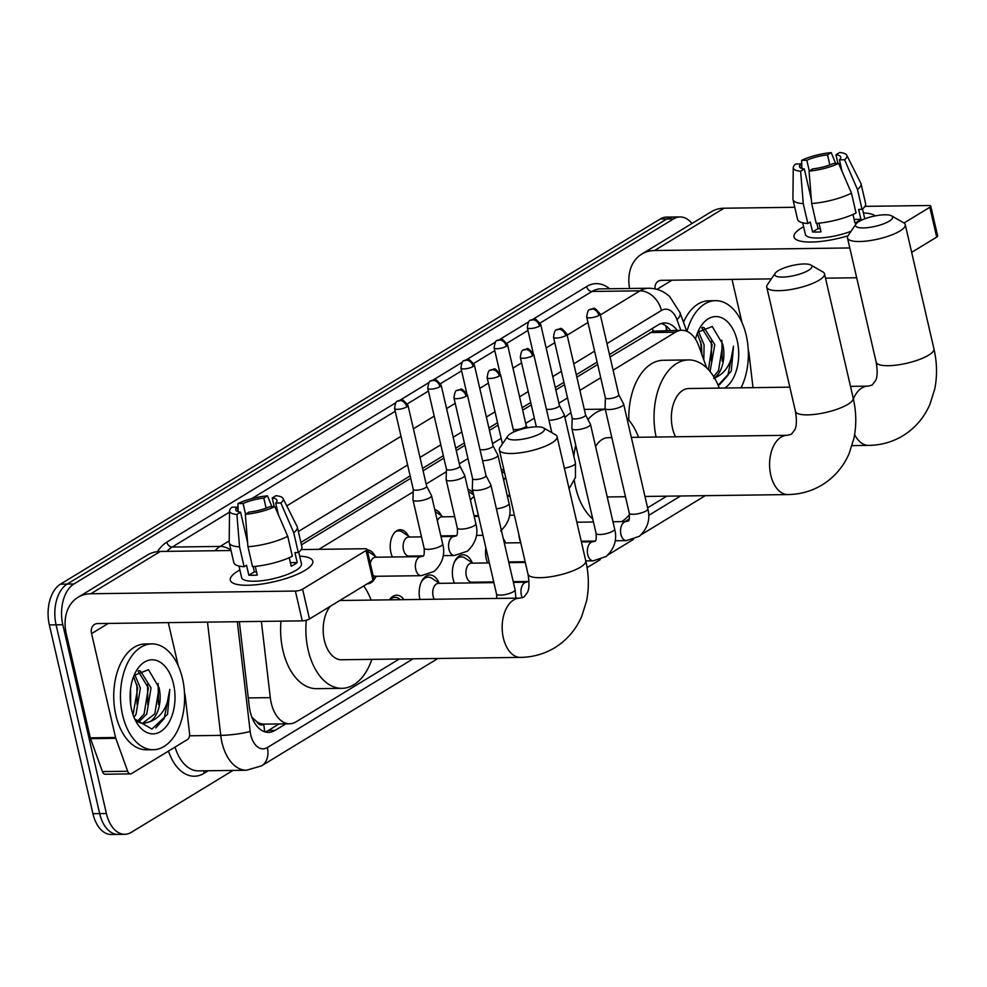 <?xml version="1.0" encoding="UTF-8"?>
<svg xmlns="http://www.w3.org/2000/svg" width="987" height="987" viewBox="0 0 987 987"><rect width="100%" height="100%" fill="white"/><g stroke="black" fill="none" stroke-linecap="round" stroke-linejoin="round"><path stroke-width="1.48" d="M501.149 469.244A16.939 10.265 -90.8 0 1 504.086 470.577M467.961 489.453A16.939 10.265 -90.8 0 1 473.242 493.155M434.773 509.65A16.939 10.265 -90.8 0 1 441.522 515.782M392.431 557.013A16.939 10.265 -90.8 0 1 390.877 552.498A16.939 10.265 -90.8 0 1 400.241 529.735A16.939 10.265 -90.8 0 1 408.334 535.978M367.176 549.944A16.939 10.265 -90.8 0 1 375.146 556.187M520.667 542.381A18.013 10.919 -90.8 0 1 519.458 538.581A18.013 10.919 -90.8 0 1 518.829 534.436M487.615 562.935A18.013 10.919 -90.8 0 1 486.27 558.79A18.013 10.919 -90.8 0 1 485.875 547.921M503.308 538.692A18.013 10.919 -90.8 0 1 505.492 542.665M454.427 583.144A18.013 10.919 -90.8 0 1 453.082 578.999A18.013 10.919 -90.8 0 1 463.039 554.78A18.013 10.919 -90.8 0 1 472.304 562.874M419.944 599.442A18.013 10.919 -90.8 0 1 419.894 599.208A18.013 10.919 -90.8 0 1 429.851 574.977A18.013 10.919 -90.8 0 1 439.116 583.083M389.458 599.849A18.013 10.919 -90.8 0 1 396.663 595.186A18.013 10.919 -90.8 0 1 403.979 599.652M261.37 621.391L270.29 697.649A31.757 19.246 89.2 0 0 271.215 702.991A31.757 19.246 89.2 0 0 289.598 723.792A31.757 19.246 89.2 0 0 296.063 721.842L399.303 658.995M251.771 717.117L256.669 721.608A10.586 6.415 89.2 0 0 263.578 724.31A31.757 23.774 58.7 0 1 264.504 731.712M263.578 724.31L263.899 724.125A31.757 19.246 -90.8 0 1 256.669 721.608M706.667 367.843L698.821 346.079A31.757 19.246 89.2 0 0 681.894 330.287L653.197 331.163L610.052 356.961M597.666 364.499L576.864 377.17M564.478 384.708L555.841 389.964M531.29 404.917L522.654 410.173M498.102 425.113L489.466 430.381M464.914 445.322L456.278 450.578M443.891 458.116L423.09 470.787M410.703 478.325L301.43 544.861M263.899 724.125L289.598 723.792M681.894 330.287A31.757 19.246 89.2 0 0 675.429 332.224L613.1 370.174M600.713 377.713L579.912 390.383M567.525 397.921L558.889 403.177M534.337 418.13L525.701 423.386M501.149 438.339L492.513 443.595M467.961 458.548L459.325 463.804M446.358 471.7L426.137 484.012M413.171 491.896L318.826 549.352M525.417 582.207L526.614 581.479M591.793 541.789L592.99 541.061M624.981 521.592L629.25 518.989M647.595 507.824L666.731 496.177M375.43 577.346A16.939 10.265 -90.8 0 1 367.497 583.81A16.939 10.265 -90.8 0 1 367.238 583.81M232.994 770.428L131.259 832.362A31.757 19.246 -90.8 0 1 124.794 834.311A31.757 19.246 -90.8 0 1 106.399 813.51L62.823 624.734A31.757 19.246 -90.8 0 1 73.914 583.983L673.59 218.88L666.854 218.966A31.757 19.246 -90.8 0 1 673.307 217.029A31.757 19.246 -90.8 0 0 666.854 218.966L67.178 584.082L666.854 218.966L660.118 219.052A31.757 19.246 -90.8 0 1 666.57 217.115L680.043 216.93A31.757 19.246 -90.8 0 1 691.973 223.506M62.823 624.734L56.086 624.82A31.757 19.246 -90.8 0 1 67.178 584.082A31.757 19.246 -90.8 0 0 56.086 624.82L99.662 813.596L56.086 624.82L49.35 624.919A31.757 19.246 -90.8 0 1 60.441 584.168L660.118 219.052M124.794 834.311L118.058 834.397A31.757 19.246 -90.8 0 1 99.662 813.596A31.757 19.246 -90.8 0 0 118.058 834.397L111.321 834.496A31.757 19.246 -90.8 0 1 92.926 813.683L49.35 624.919M239.36 621.687L249.242 706.223A31.757 19.246 89.2 0 0 250.167 711.565A31.757 19.246 89.2 0 0 268.563 732.379A31.757 19.246 89.2 0 0 275.015 730.429L285.835 723.841M279.099 723.927L268.279 730.516A31.757 19.246 -90.8 0 1 265.182 731.922M673.59 218.88A31.757 19.246 -90.8 0 1 680.043 216.93M677.181 330.349A31.757 19.246 89.2 0 0 664.633 322.959A31.757 19.246 89.2 0 0 658.169 324.908L609.485 354.543M597.11 362.081L576.297 374.752M563.922 382.29L555.286 387.546M530.735 402.499L522.098 407.754M497.547 422.707L488.91 427.963M464.359 442.916L455.723 448.172M443.336 455.71L422.535 468.381M410.148 475.919L300.875 542.443M661.265 323.502A31.757 19.246 -90.8 0 1 670.444 330.435M182.496 678.575A52.916 32.065 -90.8 0 1 153.244 749.725A52.916 32.065 -90.8 0 1 122.598 715.044A52.916 32.065 -90.8 0 1 151.85 643.894A52.916 32.065 -90.8 0 1 182.496 678.575M153.244 749.725L146.508 749.812A52.916 32.065 -90.8 0 1 115.861 715.143A52.916 32.065 -90.8 0 1 145.114 643.98L151.85 643.894M159.03 687.47A26.464 16.039 -90.8 0 1 159.104 687.803L148.506 669.717L134.183 675.355M131.579 709.579A37.05 22.454 -90.8 0 1 135.133 673.048A37.05 22.454 -90.8 0 1 173.515 684.04A37.05 22.454 -90.8 0 1 164.212 728.727A37.05 22.454 -90.8 0 1 135.762 721.041A37.05 22.454 -90.8 0 1 131.579 709.579M137.168 721.534L144.09 714.045L148.395 687.951L138.069 671.098M138.513 722.225L146.755 714.008L151.06 687.914L140.388 670.938L138.772 670.592M133.06 714.761L137.699 688.087L133.553 676.626M133.985 717.241L136.07 714.144L140.376 688.05L134.725 674.59M142.523 723.335L154.774 713.897L159.08 687.803A26.464 16.039 -90.8 0 1 150.036 721.657L143.855 723.385L140.697 723.002L135.848 720.67M130.543 688.951L130.691 704.829M134.763 719.017L151.924 729.072L167.531 714.366L169.789 689.395C168.308 706.248 161.72 716.994 150.036 721.657M137.07 704.706L136.909 684.447M147.766 704.57L147.606 684.312M158.451 704.422L158.154 683.535M155.823 727.9L164.212 718.474L169.789 689.395M305.217 570.227A42.342 11.35 167 0 1 236.633 584.341A42.342 11.35 167 0 1 237.867 571.115A42.342 11.35 167 0 1 239.866 569.955A42.342 11.35 167 0 0 237.867 571.115A42.342 11.35 167 0 0 230.292 580.196A42.342 11.35 167 0 0 260.186 584.279A42.342 11.35 167 0 0 305.217 570.227A42.342 11.35 167 0 0 308.906 567.661A42.342 11.35 167 0 0 299.69 556.15A42.342 11.35 167 0 1 312.793 561.147A42.342 11.35 167 0 1 305.217 570.227M184.495 692.775L185.05 695.181A5.293 3.208 89.2 0 1 185.198 696.069L189.578 733.563A5.293 3.208 89.2 0 1 187.579 739.46L131.567 773.561A5.293 3.208 89.2 0 1 130.494 773.894L105.227 774.227A5.293 3.208 -90.8 0 1 102.414 771.587L90.545 738.658A5.293 3.208 -90.8 0 1 90.298 737.832L66.314 633.938A42.342 31.707 58.7 0 1 77.973 597.332A42.342 31.707 58.7 0 1 90.816 593.755L295.384 591.053A5.293 1.419 -13 0 0 302.59 589.165L309.474 618.972A5.293 1.419 167 0 1 302.269 620.86L97.688 623.562A10.586 7.921 -121.3 0 0 94.481 624.45A10.586 7.921 -121.3 0 0 91.569 633.605L115.553 737.486A5.293 3.208 89.2 0 0 115.8 738.325L127.668 771.254A5.293 3.208 89.2 0 0 130.494 773.894M77.973 597.332L147.458 555.027A42.342 31.707 58.7 0 1 160.301 551.449L231.032 550.512M366.091 550.512A5.293 1.419 -13 0 0 367.041 549.377L373.925 579.172A5.293 1.419 167 0 1 372.975 580.307L366.091 550.512L302.59 589.165M367.041 549.377A5.293 1.419 -13 0 0 364.882 548.735L301.269 549.574M372.975 580.307L309.474 618.972M168.296 622.624L178.252 665.744M274.88 506.639L269.71 506.701A21.171 5.675 167 0 1 249.008 512.105L245.319 514.35A27.525 7.378 167 0 0 274.88 506.639L287.748 536.36L292.337 556.236A34.927 9.364 167 0 1 252.536 566.612L247.947 546.749L245.319 514.35M253.141 566.563L254.35 571.831A21.171 5.675 -13 0 0 256.546 571.991M247.614 542.653L240.594 512.216A21.171 5.675 167 0 1 235.77 509.86A21.171 5.675 167 0 1 237.102 507.133L238.163 511.722L237.916 503.555A27.525 7.378 167 0 1 267.477 495.844L263.788 498.09L266.12 508.157M274.213 506.639L272.215 497.979L275.891 495.733A27.525 7.378 167 0 1 283.047 498.447L297.099 526.466A34.927 9.364 167 0 1 297.309 527.046L301.899 546.909A34.927 9.364 167 0 1 298.321 552.584L294.916 552.634L297.21 562.565A30.696 8.229 167 0 1 294.57 564.379A30.696 8.229 167 0 1 291.214 566.217L289.24 557.68M298.777 552.226L301.442 563.762A30.696 8.229 167 0 1 295.952 570.35A30.696 8.229 167 0 1 263.307 580.529A30.696 8.229 167 0 1 241.63 577.568L238.965 566.032M240.594 512.216L236.905 514.461L239.533 546.86L244.122 566.723L246.54 565.243L248.835 575.187A30.696 8.229 167 0 0 257.262 575.076L255.251 566.378M244.122 566.723A34.927 9.364 167 0 1 233.833 562.627L229.243 542.764A34.927 9.364 167 0 1 229.181 542.147L229.539 510.81A27.525 7.378 167 0 1 231.92 507.207L237.102 507.133M239.533 546.86A34.927 9.364 167 0 1 229.243 542.764M297.309 527.046A34.927 9.364 167 0 1 293.731 532.721L280.876 502.988L275.694 503.062L278.396 514.733M298.321 552.584L293.731 532.721M236.905 514.461A27.525 7.378 167 0 1 229.539 510.81M271.906 506.676L267.477 495.844M283.047 498.447A27.525 7.378 167 0 1 280.876 502.988M245.566 514.202L243.098 503.493L237.916 503.555M243.098 503.493A21.171 5.675 167 0 1 263.788 498.09M272.215 497.979A21.171 5.675 167 0 1 277.026 500.335A21.171 5.675 167 0 1 275.694 503.062M287.748 536.36A34.927 9.364 167 0 1 247.947 546.749M297.21 562.565L290.388 562.652M254.35 571.831L248.835 575.187M686.989 331.348A52.916 32.065 -90.8 0 1 715.575 300.677A52.916 32.065 -90.8 0 1 746.234 335.346A52.916 32.065 -90.8 0 1 741.027 387.817M713.7 376.627L718.511 370.68L722.755 344.241L712.232 326.487L697.92 332.138M695.477 339.17A37.05 22.454 -90.8 0 1 698.858 329.818A37.05 22.454 -90.8 0 1 737.24 340.823A37.05 22.454 -90.8 0 1 724.828 388.027M722.755 344.241A26.464 16.039 -90.8 0 1 722.829 344.586A26.464 16.039 -90.8 0 1 714.502 377.935M708.444 369.656L712.12 344.722L701.806 327.869M710.048 371.519L714.798 344.685L704.126 327.709L702.51 327.363M701.868 354.53L701.424 344.858L697.278 333.396M703.805 359.922L704.101 344.833L698.451 331.361M718.154 385.238L731.268 371.137L733.526 346.166C732.033 363.019 725.457 373.777 713.761 378.428M683.485 322.231A52.916 32.065 -90.8 0 1 708.839 300.764L715.575 300.677M701.634 353.901L700.634 341.231M711.491 361.341L711.331 341.083M722.188 361.205L721.892 340.305M719.548 384.683L727.95 375.257L733.526 346.166M541.061 433.157A19.049 5.108 -13 0 0 543.418 427.852A19.049 5.108 -13 0 0 528.452 427.63A19.049 5.108 -13 0 0 510.748 433.552A19.049 5.108 -13 0 0 507.75 436.081A19.049 5.108 -13 0 0 518.335 439.746A19.049 5.108 -13 0 0 541.061 433.157M543.418 427.852L555.434 434.724A29.635 7.945 167 0 1 557.075 436.624A29.635 7.945 167 0 1 551.77 442.978A29.635 7.945 167 0 1 520.248 452.811A29.635 7.945 167 0 1 499.323 449.949A29.635 7.945 167 0 1 499.965 447.53L507.75 436.081M330.226 606.339A29.635 17.963 89.2 0 0 324.365 640.341A29.635 17.963 89.2 0 0 341.527 659.76L520.507 657.391C532.906 657.206 544.343 653.974 554.793 647.706C566.945 640.144 575.927 629.669 581.762 616.246L586.562 600.984C589.177 587.919 588.918 574.52 585.747 560.813L557.075 436.624M371.889 659.353A58.208 35.273 -90.8 0 1 341.909 688.334A58.208 35.273 -90.8 0 1 308.191 650.186A58.208 35.273 -90.8 0 1 306.291 620.231M341.909 688.334L316.654 688.667A58.208 35.273 -90.8 0 1 282.936 650.519A58.208 35.273 -90.8 0 1 280.987 621.131M520.507 657.391A29.635 17.963 89.2 0 1 503.345 637.972A29.635 17.963 89.2 0 1 513.696 599.936A29.635 17.963 89.2 0 1 519.73 598.122L340.749 600.491A29.635 17.963 89.2 0 0 339.725 600.552M363.734 585.933A58.208 35.273 -90.8 0 1 371.112 600.096M808.489 270.327A19.049 5.108 -13 0 0 810.845 265.034A19.049 5.108 -13 0 0 795.88 264.8A19.049 5.108 -13 0 0 778.175 270.734A19.049 5.108 -13 0 0 775.177 273.263A19.049 5.108 -13 0 0 785.763 276.928A19.049 5.108 -13 0 0 808.489 270.327M810.845 265.034L822.862 271.906A29.635 7.945 167 0 1 824.503 273.794A29.635 7.945 167 0 1 819.198 280.16A29.635 7.945 167 0 1 787.675 289.993A29.635 7.945 167 0 1 766.751 287.131A29.635 7.945 167 0 1 767.392 284.712L775.177 273.263M607.202 496.819A29.635 17.963 89.2 0 0 608.954 496.942L625.474 496.72M629.533 514.597A58.208 35.273 -90.8 0 1 621.687 521.63M592.768 518.977A58.208 35.273 -90.8 0 1 575.618 487.368A58.208 35.273 -90.8 0 1 574.36 480.805M611.829 437.623L608.177 437.673A29.635 17.963 89.2 0 0 595.593 446.519M573.842 456.179A58.208 35.273 -90.8 0 1 575.742 445.236M587.993 419.561A58.208 35.273 -90.8 0 1 605.29 409.272M626.844 417.933A58.208 35.273 -90.8 0 1 638.54 437.266M564.922 417.538A58.208 35.273 -90.8 0 1 570.967 412.825M889.238 221.162A19.049 5.108 -13 0 0 891.594 215.857A19.049 5.108 -13 0 0 876.629 215.635A19.049 5.108 -13 0 0 858.937 221.569A19.049 5.108 -13 0 0 855.939 224.098A19.049 5.108 -13 0 0 866.512 227.763A19.049 5.108 -13 0 0 889.238 221.162M891.594 215.857L903.623 222.741A29.635 7.945 167 0 1 905.252 224.629A29.635 7.945 167 0 1 899.947 230.983A29.635 7.945 167 0 1 868.437 240.828A29.635 7.945 167 0 1 847.5 237.966A29.635 7.945 167 0 1 848.154 235.548L855.939 224.098M789.847 387.163L688.926 388.508A29.635 17.963 89.2 0 0 672.542 428.346A29.635 17.963 89.2 0 0 675.515 436.785M656.108 437.031A58.208 35.273 -90.8 0 1 688.556 359.934A58.208 35.273 -90.8 0 1 719.289 388.101M628.818 420.104A58.208 35.273 -90.8 0 1 663.301 360.267L688.556 359.934M472.613 478.658L472.317 489.083A9.525 2.554 -13 0 0 472.341 489.256A9.525 2.554 -13 0 0 476.227 490.391A9.525 2.554 -13 0 0 489.194 487.01A9.525 2.554 -13 0 0 490.897 484.975A9.525 2.554 -13 0 0 490.835 484.802L486.011 475.574M472.613 478.596A6.884 1.851 -13 0 0 472.625 478.72A6.884 1.851 -13 0 0 475.426 479.546A6.884 1.851 -13 0 0 484.802 477.103A6.884 1.851 -13 0 0 486.023 475.635A6.884 1.851 -13 0 0 485.986 475.512M400.512 599.701L398.686 598.492A15.878 9.623 89.2 0 0 395.01 597.345A15.878 9.623 89.2 0 0 389.927 599.837M493.895 582.626L438.376 583.354A9.525 5.774 89.2 0 0 433.12 596.173A9.525 5.774 89.2 0 0 434.268 599.257M439.523 583.342L431.874 578.296A15.878 9.623 89.2 0 0 428.198 577.148A15.878 9.623 89.2 0 0 421.202 582.33M489.342 562.911L471.564 563.158A9.525 5.774 89.2 0 0 466.308 575.964A9.525 5.774 89.2 0 0 471.823 582.207L493.734 581.911M472.711 563.133L465.062 558.087A15.878 9.623 89.2 0 0 461.385 556.939A15.878 9.623 89.2 0 0 454.39 562.121M572.176 418.044L571.892 428.457A9.525 2.554 -13 0 0 571.905 428.629A9.525 2.554 -13 0 0 575.791 429.777A9.525 2.554 -13 0 0 588.758 426.396A9.525 2.554 -13 0 0 590.473 424.348A9.525 2.554 -13 0 0 590.399 424.188L585.575 414.947M572.176 417.982A6.884 1.851 -13 0 0 572.189 418.106A6.884 1.851 -13 0 0 575.002 418.932A6.884 1.851 -13 0 0 584.366 416.489A6.884 1.851 -13 0 0 585.599 415.009A6.884 1.851 -13 0 0 585.55 414.885M520.741 542.739L504.752 542.949A9.525 5.774 89.2 0 0 504.295 542.986M605.364 397.835L605.08 408.248A9.525 2.554 -13 0 0 605.093 408.433A9.525 2.554 -13 0 0 608.979 409.568A9.525 2.554 -13 0 0 621.946 406.188A9.525 2.554 -13 0 0 623.661 404.139A9.525 2.554 -13 0 0 623.599 403.979L618.775 394.738M605.364 397.773A6.884 1.851 -13 0 0 605.376 397.897A6.884 1.851 -13 0 0 608.189 398.723A6.884 1.851 -13 0 0 617.554 396.28A6.884 1.851 -13 0 0 618.787 394.8A6.884 1.851 -13 0 0 618.738 394.677M372.975 575.113A9.525 5.774 89.2 0 0 375.825 576.285L421.276 575.68A9.525 5.774 89.2 0 1 415.761 569.437A9.525 5.774 89.2 0 1 418.759 557.445A9.525 5.774 89.2 0 1 421.03 556.631L375.566 557.236A9.525 5.774 89.2 0 0 370.273 563.367M413.245 489.33L412.961 499.743A9.525 2.554 -13 0 0 412.973 499.928A9.525 2.554 -13 0 0 416.872 501.063A9.525 2.554 -13 0 0 429.838 497.682A9.525 2.554 -13 0 0 431.541 495.634A9.525 2.554 -13 0 0 431.479 495.474L426.655 486.233M413.245 489.268A6.884 1.851 -13 0 0 413.257 489.392A6.884 1.851 -13 0 0 416.07 490.218A6.884 1.851 -13 0 0 425.434 487.775A6.884 1.851 -13 0 0 426.668 486.295A6.884 1.851 -13 0 0 426.618 486.184M376.713 557.223L369.064 552.165A15.878 9.623 89.2 0 0 367.509 551.388M421.498 536.866L408.754 537.027A9.525 5.774 89.2 0 0 403.498 549.833A9.525 5.774 89.2 0 0 409.013 556.076L423.065 555.891M446.432 469.121L446.149 479.534A9.525 2.554 -13 0 0 446.161 479.719A9.525 2.554 -13 0 0 450.06 480.854A9.525 2.554 -13 0 0 463.026 477.474A9.525 2.554 -13 0 0 464.729 475.438A9.525 2.554 -13 0 0 464.667 475.265L459.843 466.024M446.432 469.059A6.884 1.851 -13 0 0 446.445 469.183A6.884 1.851 -13 0 0 449.258 470.009A6.884 1.851 -13 0 0 458.622 467.567A6.884 1.851 -13 0 0 459.856 466.098A6.884 1.851 -13 0 0 459.806 465.975M409.901 537.014L402.252 531.968A15.878 9.623 89.2 0 0 398.575 530.809A15.878 9.623 89.2 0 0 395.639 531.611M440.77 535.596A9.525 5.774 89.2 0 0 442.201 535.879L456.253 535.682M482.569 460.645A9.525 2.554 -13 0 0 483.248 460.658A9.525 2.554 -13 0 0 496.214 457.265A9.525 2.554 -13 0 0 497.917 455.229A9.525 2.554 -13 0 0 497.855 455.056L493.031 445.828M479.966 449.393A6.884 1.851 -13 0 0 482.446 449.801A6.884 1.851 -13 0 0 491.81 447.358A6.884 1.851 -13 0 0 493.044 445.89A6.884 1.851 -13 0 0 492.994 445.766M443.089 516.806L435.44 511.759A15.878 9.623 89.2 0 0 435.23 511.624M454.699 516.657L441.942 516.818A9.525 5.774 89.2 0 0 437.34 520.778M473.957 515.387A9.525 5.774 89.2 0 0 475.389 515.67L478.424 515.621M513.166 429.185A6.884 1.851 -13 0 0 515.633 429.592A6.884 1.851 -13 0 0 524.998 427.149A6.884 1.851 -13 0 0 526.231 425.681A6.884 1.851 -13 0 0 526.194 425.557M473.624 494.857L468.628 491.551A15.878 9.623 89.2 0 0 468.418 491.415M474.081 496.794A9.525 5.774 89.2 0 0 470.528 500.569M507.145 495.178A9.525 5.774 89.2 0 0 508.576 495.462L509.823 495.449M548.945 420.228A9.525 2.554 -13 0 0 549.623 420.24A9.525 2.554 -13 0 0 562.59 416.859A9.525 2.554 -13 0 0 564.293 414.811A9.525 2.554 -13 0 0 564.231 414.639L559.407 405.41M546.354 408.976A6.884 1.851 -13 0 0 548.821 409.395A6.884 1.851 -13 0 0 558.186 406.952A6.884 1.851 -13 0 0 559.419 405.472A6.884 1.851 -13 0 0 559.382 405.349M504.702 473.242L501.815 471.342A15.878 9.623 89.2 0 0 501.606 471.206M505.689 477.511A9.525 5.774 89.2 0 0 503.715 480.361M847.993 235.794A42.342 11.35 167 0 1 800.358 241.124A42.342 11.35 167 0 1 801.592 227.886A42.342 11.35 167 0 1 803.603 226.726A42.342 11.35 167 0 0 801.592 227.886A42.342 11.35 167 0 0 794.017 236.966A42.342 11.35 167 0 0 847.993 235.794M629.583 288.488A42.342 31.707 58.7 0 1 641.698 254.115A42.342 31.707 58.7 0 1 654.541 250.525L849.807 247.947M641.698 254.115L711.195 211.798A42.342 31.707 58.7 0 1 724.039 208.22L794.769 207.282M863.415 212.921A42.342 11.35 167 0 1 875.185 215.906A42.342 11.35 167 0 0 863.415 212.921M929.816 207.282A5.293 1.419 -13 0 0 930.766 206.147L937.65 235.955A5.293 1.419 167 0 1 936.7 237.09L929.816 207.282L904.018 222.988M930.766 206.147A5.293 1.419 -13 0 0 928.607 205.518L864.994 206.357M936.7 237.09L911.655 252.339M856.691 277.754L825.514 278.161M771.365 278.877L661.426 280.333A10.586 7.921 -121.3 0 0 658.218 281.233A10.586 7.921 -121.3 0 0 655.047 288.883M752.995 387.657L748.923 352.852A5.293 3.208 89.2 0 0 748.775 351.952L748.22 349.558M732.021 279.407L741.977 322.527M838.617 163.41L833.435 163.484A21.171 5.675 167 0 1 812.733 168.876L809.056 171.121A27.525 7.378 167 0 0 838.617 163.41L851.473 193.144L856.062 213.007A34.927 9.364 167 0 1 816.261 223.395L811.684 203.519L809.056 171.121M816.866 223.346L818.075 228.602A21.171 5.675 -13 0 0 820.271 228.762M811.339 199.423L804.319 168.987A21.171 5.675 167 0 1 799.507 166.63A21.171 5.675 167 0 1 800.827 163.916L801.888 168.493L801.641 160.338A27.525 7.378 167 0 1 831.202 152.627L827.525 154.86L829.845 164.928M837.938 163.423L835.94 154.749L839.629 152.504A27.525 7.378 167 0 1 846.772 155.23L860.837 183.249A34.927 9.364 167 0 1 861.046 183.816L865.636 203.692A34.927 9.364 167 0 1 862.058 209.355L858.641 209.404L860.935 219.336A30.696 8.229 167 0 1 858.308 221.162A30.696 8.229 167 0 1 854.939 222.988L852.978 214.463M804.319 168.987L800.63 171.232L803.258 203.63L807.847 223.506L810.278 222.026L812.572 231.957A30.696 8.229 167 0 0 820.987 231.846L818.976 223.148M807.847 223.506A34.927 9.364 167 0 1 797.57 219.41L792.98 199.534A34.927 9.364 167 0 1 792.906 198.93L793.264 167.58A27.525 7.378 167 0 1 795.658 163.978L800.827 163.916M803.258 203.63A34.927 9.364 167 0 1 792.98 199.534M861.046 183.816A34.927 9.364 167 0 1 857.469 189.492L844.601 159.758L839.431 159.832L842.121 171.516M862.058 209.355L857.469 189.492M800.63 171.232A27.525 7.378 167 0 1 793.264 167.58M835.644 163.447L831.202 152.627M846.772 155.23A27.525 7.378 167 0 1 844.601 159.758M809.291 170.973L806.823 160.264L801.641 160.338M806.823 160.264A21.171 5.675 167 0 1 827.525 154.86M835.94 154.749A21.171 5.675 167 0 1 840.751 157.106A21.171 5.675 167 0 1 839.431 159.832M851.09 231.229A30.696 8.229 167 0 1 805.355 234.351L802.69 222.803M851.473 193.144A34.927 9.364 167 0 1 811.684 203.519M860.935 219.336L854.125 219.435M818.075 228.602L812.572 231.957M248.268 697.932L270.29 697.649M652.345 328.449A31.757 23.774 58.7 0 1 653.197 331.163M667.286 330.472L666.015 326.931A31.757 12.51 160.2 0 1 666.052 330.497M650.125 332.557L675.429 332.224M92.926 813.683L106.399 813.51M60.441 584.168L73.914 583.983M268.279 730.516L275.015 730.429M237.336 621.711L250.167 731.429A21.171 12.831 89.2 0 0 250.784 734.982A21.171 12.831 89.2 0 0 267.354 747.566L413.121 658.81M267.354 747.566A21.171 15.854 -121.3 0 1 261.53 765.863L246.491 770.242A42.342 25.65 -90.8 0 1 221.964 742.508A42.342 25.65 -90.8 0 1 220.743 735.377L189.553 735.796M208.257 770.748L204.05 773.314A5.293 3.96 58.7 0 1 204.05 770.81M204.05 773.314A47.623 28.857 -90.8 0 1 168.481 751.095M175.032 747.097A42.342 25.65 89.2 0 0 198.498 770.884L246.491 770.242M157.426 551.634A47.623 28.857 -90.8 0 1 166.828 542.147L395.935 402.647M399.908 400.241L429.135 382.45M433.096 380.032L462.323 362.241M466.283 359.823L495.511 342.033M499.471 339.614L528.699 321.824M532.672 319.406L586.623 286.551A47.623 28.857 -90.8 0 1 609.608 288.759M215.018 550.721A42.342 25.65 -90.8 0 1 220.175 546.428L172.182 547.057A42.342 25.65 89.2 0 0 167.037 551.351M250.167 731.429A21.171 2.838 173.3 0 1 220.743 735.377L207.492 622.106M600.355 314.952L639.971 290.832L591.99 291.461L540.173 323.008M680.808 330.3L676.983 319.714A21.171 12.831 89.2 0 0 661.401 310.473A21.171 15.854 -121.3 0 0 639.971 290.832A42.342 25.65 -90.8 0 1 648.582 288.241L600.602 288.87A42.342 25.65 89.2 0 0 591.99 291.461A5.293 3.96 58.7 0 1 586.623 286.551M230.933 550.08A21.171 15.854 -121.3 0 0 220.175 546.428L229.194 540.925M286.773 505.875L401.006 436.316M413.393 428.79L434.194 416.119M446.58 408.581L455.217 403.325M479.768 388.372L488.405 383.116M512.956 368.163L521.592 362.908M546.144 347.955L554.78 342.699M567.155 335.161L587.968 322.49M527.983 330.435L506.985 343.217M494.783 350.644L473.797 363.426M461.595 370.853L440.609 383.635M428.407 391.062L407.421 403.843M395.219 411.258L251.673 498.669M238.015 506.973L237.176 507.491M229.515 512.154L172.182 547.057A5.293 3.96 58.7 0 1 166.828 542.147M648.681 515.399L680.549 495.992M661.401 310.473L606.968 343.612M594.581 351.15L573.78 363.821M561.393 371.359L552.757 376.615M528.205 391.568L519.569 396.823M495.018 411.776L486.381 417.032M461.83 431.985L453.193 437.241M440.819 444.779L420.006 457.45M407.631 464.988L298.345 531.524M686.718 331.225L680.068 312.756A21.171 8.34 160.2 0 1 676.983 319.714M160.301 551.449L90.816 593.755M108.299 623.426L91.569 633.605M90.298 737.832L115.553 737.486M302.269 620.86L295.384 591.053M115.8 738.325L90.545 738.658M102.414 771.587L127.668 771.254M519.73 598.122L523.974 597.073L527.465 592.471C527.206 592.299 530.537 589.276 527.996 574.15A29.635 7.945 -13 0 0 548.92 577A29.635 7.945 -13 0 0 580.442 567.167A29.635 7.945 -13 0 0 585.747 560.813M631.322 437.364L787.157 435.304A29.635 17.963 89.2 0 0 781.124 437.118A29.635 17.963 89.2 0 0 770.773 475.154A29.635 17.963 89.2 0 0 787.934 494.573C800.334 494.388 811.758 491.156 822.22 484.876C834.373 477.326 843.354 466.839 849.19 453.428L853.989 438.166C856.605 425.089 856.334 411.702 853.175 397.995L824.503 273.794M787.157 435.304L791.401 434.255L794.893 429.653C794.634 429.481 797.965 426.458 795.423 411.32A29.635 7.945 -13 0 0 816.348 414.182A29.635 7.945 -13 0 0 847.87 404.349A29.635 7.945 -13 0 0 853.175 397.995M854.631 434.675A29.635 17.963 89.2 0 0 868.696 445.396C881.095 445.223 892.519 441.991 902.982 435.711C915.122 428.161 924.116 417.674 929.951 404.263L934.738 389.001C937.366 375.924 937.095 362.537 933.924 348.818L905.252 224.629M850.486 386.361L867.906 386.139L872.15 385.09L875.654 380.488C875.383 380.316 878.726 377.293 876.172 362.155A29.635 7.945 -13 0 0 897.109 365.017A29.635 7.945 -13 0 0 928.619 355.172A29.635 7.945 -13 0 0 933.924 348.818M867.906 386.139A29.635 17.963 89.2 0 0 861.885 387.953A29.635 17.963 89.2 0 0 853.385 398.921M466.123 396.231A6.884 5.157 58.7 0 0 459.165 389.853A6.884 5.157 -121.3 0 0 457.08 390.433C455.661 390.173 454.625 392.653 453.946 397.847A6.884 1.851 -13 0 0 458.807 398.514A6.884 1.851 -13 0 0 466.123 396.231A6.884 1.851 -13 0 0 467.357 394.763L486.023 475.635M496.794 598.43L496.51 593.977A9.525 2.554 -13 0 0 503.234 594.89A9.525 2.554 -13 0 0 513.376 591.731A9.525 2.554 -13 0 0 513.696 591.521A9.525 2.554 -13 0 0 515.078 589.683L490.897 484.975M499.311 376.022A6.884 5.157 58.7 0 0 492.353 369.644A6.884 5.157 -121.3 0 0 490.268 370.224C488.849 369.965 487.812 372.444 487.146 377.651A6.884 1.851 -13 0 0 491.995 378.305A6.884 1.851 -13 0 0 499.311 376.022A6.884 1.851 -13 0 0 500.545 374.554L513.808 431.961M529.007 581.01L526.614 582.194A9.525 5.774 89.2 0 0 524.331 582.996A9.525 5.774 89.2 0 0 521.346 595.001A9.525 5.774 89.2 0 0 522.333 597.777M532.499 355.813A6.884 5.157 58.7 0 0 525.54 349.435A6.884 5.157 -121.3 0 0 523.455 350.015C522.037 349.756 521 352.236 520.334 357.442A6.884 1.851 -13 0 0 525.183 358.108A6.884 1.851 -13 0 0 532.499 355.813A6.884 1.851 -13 0 0 533.733 354.345L551.819 432.664M565.699 335.617A6.884 5.157 58.7 0 0 558.728 329.226A6.884 5.157 -121.3 0 0 556.643 329.806C555.225 329.559 554.188 332.027 553.522 337.233A6.884 1.851 -13 0 0 558.371 337.899A6.884 1.851 -13 0 0 565.699 335.617A6.884 1.851 -13 0 0 566.92 334.137L585.599 415.009M593.236 560.826L606.166 556.508C614.519 548.636 617.344 539.482 614.642 529.069A9.525 2.554 -13 0 1 613.26 530.907A9.525 2.554 -13 0 1 612.939 531.105A9.525 2.554 -13 0 1 602.81 534.275A9.525 2.554 -13 0 1 596.074 533.35C596.456 538.84 596.025 541.468 594.766 541.246L592.99 541.777A9.525 5.774 89.2 0 0 590.707 542.591A9.525 5.774 89.2 0 0 587.721 554.583A9.525 5.774 89.2 0 0 593.236 560.826L585.772 560.924M598.887 315.408A6.884 5.157 58.7 0 0 591.916 309.017A6.884 5.157 -121.3 0 0 589.831 309.597C588.412 309.35 587.376 311.818 586.71 317.024A6.884 1.851 -13 0 0 591.558 317.691A6.884 1.851 -13 0 0 598.887 315.408A6.884 1.851 -13 0 0 600.108 313.928L618.787 394.8M626.424 540.617L639.354 536.299C647.706 528.427 650.532 519.273 647.83 508.86A9.525 2.554 -13 0 1 646.448 510.698A9.525 2.554 -13 0 1 646.127 510.908A9.525 2.554 -13 0 1 635.998 514.067A9.525 2.554 -13 0 1 629.274 513.141C629.644 518.631 629.212 521.259 627.954 521.05L626.177 521.568A9.525 5.774 89.2 0 0 623.907 522.382A9.525 5.774 89.2 0 0 620.909 534.374A9.525 5.774 89.2 0 0 626.424 540.617L615.185 540.765M406.767 406.903A6.884 5.157 58.7 0 0 399.797 400.512A6.884 5.157 -121.3 0 0 397.712 401.104C396.305 400.845 395.256 403.313 394.59 408.519A6.884 1.851 -13 0 0 399.451 409.186A6.884 1.851 -13 0 0 406.767 406.903A6.884 1.851 -13 0 0 408.001 405.423L426.668 486.295M421.03 556.631L422.806 556.113C424.052 556.31 424.496 553.67 424.126 548.204A9.525 2.554 -13 0 0 430.85 549.13A9.525 2.554 -13 0 0 440.979 545.971A9.525 2.554 -13 0 0 441.3 545.762A9.525 2.554 -13 0 0 442.682 543.923L431.541 495.634M439.955 386.694A6.884 5.157 58.7 0 0 432.997 380.316A6.884 5.157 -121.3 0 0 430.9 380.896C429.493 380.637 428.444 383.116 427.778 388.31A6.884 1.851 -13 0 0 432.639 388.977A6.884 1.851 -13 0 0 439.955 386.694A6.884 1.851 -13 0 0 441.189 385.226L459.856 466.098M440.992 536.607L454.217 536.434A9.525 5.774 89.2 0 0 451.947 537.236A9.525 5.774 89.2 0 0 448.949 549.241A9.525 5.774 89.2 0 0 454.476 555.484L443.225 555.632M454.217 536.434L455.994 535.904C457.24 536.101 457.684 533.473 457.314 528.008A9.525 2.554 -13 0 0 464.038 528.921A9.525 2.554 -13 0 0 474.167 525.763A9.525 2.554 -13 0 0 474.5 525.553A9.525 2.554 -13 0 0 475.882 523.715L464.729 475.438M473.143 366.485A6.884 5.157 58.7 0 0 466.185 360.107A6.884 5.157 -121.3 0 0 464.087 360.687C462.681 360.428 461.632 362.908 460.966 368.114A6.884 1.851 -13 0 0 465.827 368.768A6.884 1.851 -13 0 0 473.143 366.485A6.884 1.851 -13 0 0 474.377 365.017L493.044 445.89M496.399 508.811A9.525 2.554 -13 0 0 507.355 505.554A9.525 2.554 -13 0 0 507.688 505.344A9.525 2.554 -13 0 0 509.07 503.506L497.917 455.229M506.331 346.277A6.884 5.157 58.7 0 0 499.373 339.898A6.884 5.157 -121.3 0 0 497.288 340.478C495.869 340.219 494.82 342.699 494.154 347.905A6.884 1.851 -13 0 0 499.015 348.559A6.884 1.851 -13 0 0 506.331 346.277A6.884 1.851 -13 0 0 507.565 344.808L526.231 425.681M539.519 326.08A6.884 5.157 58.7 0 0 532.561 319.689A6.884 5.157 -121.3 0 0 530.475 320.269C529.057 320.022 528.008 322.49 527.342 327.696A6.884 1.851 -13 0 0 532.203 328.363A6.884 1.851 -13 0 0 539.519 326.08A6.884 1.851 -13 0 0 540.753 324.6L559.419 405.472M564.367 468.196A9.525 2.554 -13 0 0 573.743 465.136A9.525 2.554 -13 0 0 574.064 464.939A9.525 2.554 -13 0 0 575.446 463.1L564.293 414.811M724.039 208.22L654.541 250.525M672.024 280.197L656.972 289.364M666.015 326.931L665.46 325.488M680.068 312.756L669.679 296.606C663.646 291.066 656.614 288.278 648.582 288.241M261.53 765.863L437.895 658.489M587.08 567.648L600.256 559.629M608.189 554.793L633.444 539.42M641.377 534.596L705.323 495.659M527.996 574.15L499.323 449.949M644.967 496.461L787.934 494.573M605.253 409.124L584.304 409.408M795.423 411.32L766.751 287.131M852.065 445.618L868.696 445.396M876.172 362.155L847.5 237.966M515.917 598.171L515.078 589.683M395.01 597.345L391.531 597.394M496.51 593.977L472.341 489.256M453.946 397.847L472.625 478.72M467.357 394.763C459.387 385.201 461.817 390.433 457.08 390.433M428.198 577.148L424.718 577.185M513.388 582.367L526.614 582.194M487.146 377.651L502.432 443.903M500.545 374.554C492.575 364.993 495.005 370.224 490.268 370.224M472.958 582.182L471.922 582.91M513.228 581.651L528.637 581.454M461.385 556.939L457.906 556.976M508.836 562.664L525.294 562.442M520.334 357.442L536.336 426.791M533.733 354.345C525.763 344.796 528.193 350.015 523.455 350.015M508.675 561.948L525.121 561.726M614.642 529.069L590.473 424.348M505.899 542.924L503.987 541.666M581.392 541.937L592.99 541.777M596.074 533.35L571.905 428.629M553.522 337.233L572.189 418.106M566.92 334.137C558.95 324.587 561.381 329.806 556.643 329.806M581.22 541.221L595.013 541.036M647.83 508.86L623.661 404.139M576.84 522.222L593.458 522M612.952 521.741L626.177 521.568M629.274 513.141L605.093 408.433M586.71 317.024L605.376 397.897M600.108 313.928C592.138 304.378 594.569 309.597 589.831 309.597M376.96 576.272L373.765 578.505M442.682 543.923C445.396 554.312 442.571 563.454 434.218 571.374L421.276 575.68M424.126 548.204L412.973 499.928M394.59 408.519L413.257 489.392M408.001 405.423C400.019 395.873 402.449 401.092 397.712 401.104M410.148 556.063L409.111 556.791M475.882 523.715C478.584 534.103 475.759 543.257 467.406 551.165L454.476 555.484M398.575 530.809L396.688 530.833M457.314 528.008L446.161 479.719M427.778 388.31L446.445 469.183M441.189 385.226C433.207 375.665 435.637 380.896 430.9 380.896M443.336 535.855L442.299 536.583M476.413 535.423L482.976 535.336M474.192 516.398L478.596 516.337M509.07 503.506C511.772 513.894 508.959 523.048 500.594 530.957M460.966 368.114L466.728 393.085M474.377 365.017C466.395 355.456 468.825 360.687 464.087 360.687M476.524 515.646L475.487 516.374M509.613 515.214L514.375 515.152M507.38 496.19L509.983 496.153M526.219 425.619L527.366 427.827M494.154 347.905L499.928 372.876M507.565 344.808C499.582 335.259 502.013 340.478 497.288 340.478M509.724 495.449L508.675 496.177M575.446 463.1L575.433 477.523L569.104 488.725M527.342 327.696L533.116 352.667M540.753 324.6C532.77 315.05 535.213 320.269 530.475 320.269M862.515 208.997L864.772 218.818"/></g></svg>
